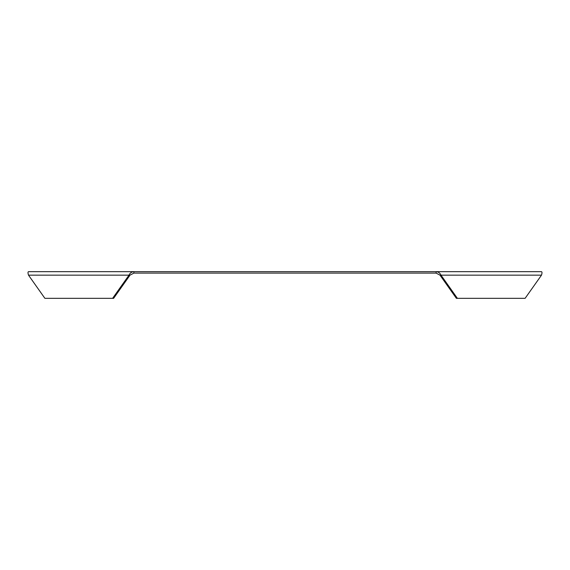 <?xml version="1.0" encoding="UTF-8"?>
<svg xmlns="http://www.w3.org/2000/svg" width="570" height="570" viewBox="0 0 570 570"><rect width="100%" height="100%" fill="white"/><g stroke="black" fill="none" stroke-linecap="round" stroke-linejoin="round"><path stroke-width="0.85" d="M133.9 273.101L130.01 275.153L128.998 275.153C129.953 273.03 131.592 271.869 133.9 271.662L133.9 273.101L436.1 273.101L436.1 271.662L28.529 271.662C27.845 271.869 27.83 273.03 28.5 275.153L44.895 298.338L112.603 298.338L128.998 275.153L28.5 275.153M439.99 275.153L456.385 298.338L525.105 298.338L541.5 275.153C542.17 273.03 542.155 271.869 541.471 271.662L436.1 271.662C438.408 271.869 440.047 273.03 441.002 275.153L439.99 275.153L436.1 273.101M541.5 275.153L441.002 275.153L457.397 298.338M130.01 275.153L113.615 298.338L112.603 298.338"/></g></svg>
